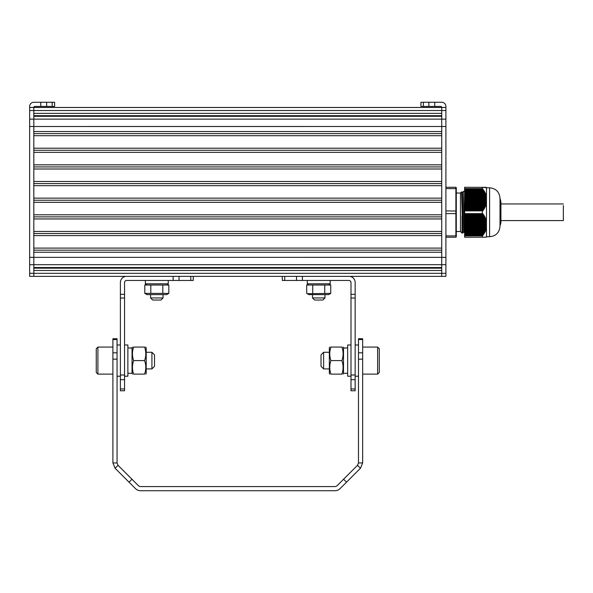 <?xml version="1.0" encoding="UTF-8"?>
<svg xmlns="http://www.w3.org/2000/svg" width="593" height="593" viewBox="0 0 593 593"><rect width="100%" height="100%" fill="white"/><g stroke="black" fill="none" stroke-linecap="round" stroke-linejoin="round"><path stroke-width="0.89" d="M464.63 235.895L482.346 235.851L464.63 235.851L464.63 237.237L483.747 237.178M464.63 235.851L464.63 213.65L483.08 213.925L482.917 214.473L483.821 214.948L483.599 215.555L484.474 216.03L484.214 216.638L485.059 217.112L484.763 217.72L485.571 218.194L485.244 218.802L486.008 219.277L485.645 219.884L486.371 220.359L485.971 220.967L486.482 221.159L486.482 228.031L485.059 231.996L482.346 235.851M464.63 210.878L464.63 188.67L482.346 188.67L485.059 192.525L486.482 196.498L486.482 203.369L485.971 203.562L486.371 204.17L485.645 204.644L485.912 205.504L485.244 205.727L485.571 206.334L484.763 206.801L485.059 207.417L484.214 207.884L484.474 208.491L483.599 208.966L483.658 209.833L482.917 210.048L482.843 210.863L464.63 210.878L464.63 213.65L482.843 213.658M484.904 187.351L464.63 187.284L464.63 188.67M482.317 235.895L482.317 237.237L486.482 237.156M485.244 187.284L486.008 187.677L482.317 187.284L482.317 188.626L464.63 188.626M485.645 187.284L486.275 187.351M486.371 187.677L485.771 187.351L486.371 187.677M464.63 201.301L486.482 201.583M464.63 198.314L486.482 198.047M486.482 197.373L486.482 196.913M486.482 196.498L486.482 187.603M464.63 210.923L482.346 210.878M464.63 223.227L486.482 222.938M486.482 222.182L486.482 221.649M482.317 210.923L482.317 213.606L464.63 213.606M486.482 221.159L486.482 203.369M486.482 202.88L486.482 202.346M486.482 227.616L486.482 227.156M486.482 226.474L464.63 226.215M486.482 236.918L486.482 228.031M489.603 187.811C495.926 188.426 499.388 191.895 500.01 198.218L500.01 226.311C499.388 232.634 495.918 236.103 489.603 236.718L489.603 187.811L486.482 187.811M500.01 225.903L500.915 222.671L500.915 201.857L500.01 198.218M464.63 196.216L464.63 191.813M461.576 191.895L460.464 193.014L460.464 231.515L462.029 233.079L462.725 233.079L461.576 191.895L462.221 192.577L461.799 198.87M464.808 233.071L463.756 231.945L462.221 192.577L463.259 191.45L464.63 231.559M462.029 233.079L462.029 215.719M460.464 193.014L456.299 193.014L456.299 235.599L455.884 237.237L445.899 237.237M455.884 237.237L456.299 236.822L455.884 237.237L456.299 236.822L456.299 187.707L455.884 187.284L455.884 188.626L445.899 188.626M456.299 187.707L455.884 187.284L456.299 187.707L455.884 187.284L445.899 187.284M455.884 188.626L456.299 188.922L455.884 188.626L456.299 188.922L455.884 188.626L455.884 213.606L445.899 213.606M456.299 235.599L455.884 235.895L456.299 235.599M456.299 213.48L455.884 213.606L455.884 235.895L445.899 235.895M456.299 211.041L445.899 210.923M445.899 126.494L445.899 276.375L33.816 276.375L441.733 276.375L441.733 126.494L33.816 126.502L33.816 116.302L441.733 116.302L441.733 126.502L445.899 126.494L445.899 106.429A4.166 4.166 0 0 0 441.733 102.27L420.919 102.27L420.919 106.429L440.695 106.429A1.038 1.038 0 0 1 441.733 107.474L441.733 113.359L33.816 113.359L33.816 107.474L33.816 119.141L441.733 119.141L441.733 107.474L33.816 107.474A1.038 1.038 0 0 1 34.854 106.429L54.623 106.429L54.623 102.27L40.769 102.27L40.769 106.429M441.733 270.49L33.816 270.49M441.733 268.169L33.816 268.169M441.733 267.547L33.816 267.547M40.769 102.27L33.816 102.27A4.166 4.166 0 0 0 29.65 106.429L29.65 126.494L33.816 126.494L33.816 276.375L29.65 276.375L29.65 273.306L33.816 273.306M441.733 252.255L33.816 252.255M441.733 250.172L33.816 250.172M441.733 248.096L33.816 248.096M441.733 235.606L33.816 235.606M441.733 233.523L33.816 233.523M441.733 231.448L33.816 231.448M441.733 218.958L33.816 218.958M441.733 216.875L33.816 216.875M441.733 214.792L33.816 214.792L33.816 202.309L441.733 202.309L441.733 214.792M441.733 200.226L33.816 200.226M441.733 198.144L33.816 198.144L33.816 185.661L441.733 185.661L441.733 198.144M441.733 183.578L33.816 183.578M441.733 181.495L33.816 181.495M441.733 169.005L33.816 169.005M441.733 166.929L33.816 166.929M441.733 164.847L33.816 164.847M441.733 152.357L33.816 152.357M441.733 150.274L33.816 150.274M441.733 148.198L33.816 148.198M441.733 135.708L33.816 135.708M441.733 133.625L33.816 133.625M441.733 131.542L33.816 131.542M441.733 115.679L33.816 115.679M29.65 126.494L29.65 273.306M29.65 107.474L33.816 107.474M445.899 107.474L441.733 107.474M441.733 119.141L445.899 119.141M500.915 205.526L500.915 218.995M563.35 205.526L563.35 220.589L500.915 220.589M350.989 375.006L355.155 375.006L355.155 390.772L350.989 390.772L350.989 282.55A2.083 2.083 0 0 0 348.914 280.467L282.312 280.467L282.312 276.375L282.312 280.467M349.833 276.375A6.241 6.241 0 0 1 355.155 282.55L355.155 294.313L350.989 294.313M355.155 375.006L355.155 298.034L350.989 298.034M355.155 298.034L355.155 294.313M360.455 468.248L362.649 462.948L358.483 462.948L357.512 465.305L360.455 468.248L340.167 488.536A7.494 7.494 0 0 1 334.867 490.73L140.682 490.73A7.494 7.494 0 0 1 135.382 488.536L115.094 468.248L118.037 465.305L117.058 462.948L112.9 462.948L115.094 468.248M129.022 482.176L131.965 479.233L138.325 485.593A3.328 3.328 0 0 0 140.682 486.571L334.867 486.571A3.328 3.328 0 0 0 337.224 485.593L343.584 479.233L346.527 482.176M357.512 465.305L343.584 479.233M131.965 479.233L118.037 465.305M362.649 339.559L362.649 338.744L358.483 338.744L358.483 352.813L362.649 352.813L362.649 339.559L358.483 339.559M362.649 462.948L362.649 352.813M117.058 462.948L117.058 338.744L112.9 338.744L112.9 462.948M358.483 352.813L358.483 462.948M377.63 347.068L377.63 374.124L379.298 372.456L379.298 348.736L377.63 347.068L362.649 347.068M323.622 368.92L321.021 366.318L321.021 354.873L323.622 352.272L323.622 368.92L329.345 368.92M323.622 352.272L329.345 352.272M358.483 344.985L355.155 344.985M350.989 376.207L347.661 376.207L347.661 344.985L350.989 344.985M343.503 347.928L345.578 347.995M343.503 348.113L347.661 347.928M343.11 347.068L343.503 347.743L343.503 373.449L343.11 374.124M341.953 347.224L341.902 347.068C343.488 347.068 343.488 347.068 341.902 347.068C343.488 351.575 343.488 356.089 341.902 360.596C343.488 365.103 343.488 369.617 341.902 374.124C343.488 374.124 343.488 374.124 341.902 374.124L330.946 374.124C329.36 374.124 329.36 374.124 330.946 374.124L330.894 373.961M342.843 370.462L342.754 370.921M342.265 372.945L342.035 373.701M330.738 373.486L330.486 372.619M330.279 371.811L330.16 371.27M342.109 347.706L342.361 348.573M342.561 349.381L342.687 349.922M330.004 350.73L330.093 350.27M330.583 348.247L330.812 347.491M329.79 347.068L329.345 347.743L329.345 373.449L329.738 374.124M341.902 347.068L330.946 347.068C329.36 347.068 329.36 347.068 330.946 347.068C329.36 351.575 329.36 356.089 330.946 360.596C329.36 365.103 329.36 369.617 330.946 374.124M341.902 360.596L330.946 360.596M312.489 294.617L312.489 297.953L324.979 297.953L324.979 294.617M324.979 297.953L322.896 300.028L314.572 300.028L312.489 297.953M330.182 280.467L330.182 283.795L307.285 283.795L307.285 280.467M330.153 284.714L330.746 285.025L330.746 293.394L307.315 293.705M328.618 283.795L330.746 285.025L306.714 285.025L306.714 293.394L308.849 294.617L328.618 294.617L330.746 293.394M312.726 285.025L312.726 293.394M324.742 285.025L324.742 293.394M96.251 372.456L96.251 348.736L97.912 347.068L97.912 374.124L96.251 372.456M146.197 352.272L151.919 352.272L151.919 368.92L146.197 368.92M151.919 352.272L154.521 354.873L154.521 366.318L151.919 368.92M132.439 347.068L132.046 347.743L132.046 373.449L132.439 374.124M133.647 360.596C132.061 356.089 132.061 351.575 133.647 347.068C132.061 347.068 132.061 347.068 133.647 347.068L144.603 347.068C146.189 351.575 146.189 356.089 144.603 360.596L133.647 360.596C132.061 365.103 132.061 369.617 133.647 374.124C132.061 374.124 132.061 374.124 133.647 374.124L144.603 374.124C146.189 374.124 146.189 374.124 144.603 374.124L144.655 373.961M144.803 373.486L145.055 372.619M145.263 371.811L145.381 371.27M132.706 370.462L132.788 370.921M133.277 372.945L133.507 373.701M145.537 350.73L145.455 350.27M144.966 348.247L144.736 347.491M133.44 347.706L133.188 348.573M132.98 349.381L132.862 349.922M145.752 347.068L146.197 347.743L146.197 373.449L145.811 374.124M144.603 347.068C146.189 347.068 146.189 347.068 144.603 347.068M144.603 360.596C146.189 365.103 146.189 369.617 144.603 374.124M132.046 348.113L127.88 347.928M132.046 347.928L129.963 347.995M124.552 376.207L127.88 376.207L127.88 344.985L124.552 344.985M120.394 344.985L117.058 344.985M145.367 280.467L145.367 283.795L168.256 283.795L168.256 280.467M145.389 284.714L144.796 285.025L144.796 293.394L150.807 293.394L150.807 285.025L162.823 285.025L162.823 293.394L150.807 293.394M162.823 285.025L168.827 285.025L168.827 293.394L162.823 293.394M168.234 293.705L166.7 294.617L146.931 294.617L144.796 293.394M146.931 283.795L144.796 285.025L150.807 285.025M163.06 297.953L160.977 300.028L152.653 300.028L150.57 297.953L163.06 297.953L163.06 294.617M125.709 276.375A6.241 6.241 0 0 0 120.394 282.55L120.394 390.772L124.552 390.772L124.552 282.55A2.083 2.083 0 0 1 126.635 280.467L193.236 280.467L193.236 276.375L193.236 280.467M120.394 298.034L124.552 298.034M120.394 375.006L124.552 375.006M484.362 187.351L484.785 187.351M483.747 187.351L484.222 187.351M483.073 187.351L483.591 187.351M482.443 187.351L482.902 187.351M483.073 237.178L483.591 237.178M482.443 237.178L482.902 237.178M464.63 197.936L486.482 197.936M464.63 197.684L486.482 197.684M464.63 196.854L486.482 196.854M464.63 196.972L486.275 196.972M464.63 199.018L486.482 199.018M464.63 198.759L486.482 198.759M464.63 198.055L486.453 198.055M464.63 195.772L486.371 195.772M464.63 195.89L486.023 195.89M464.63 200.1L486.482 200.1M464.63 199.841L486.482 199.841M464.63 199.137L486.482 199.137M464.63 197.232L486.327 197.232M464.63 194.689L486.008 194.689M464.63 194.815L485.682 194.815M464.63 196.15L486.09 196.15M464.63 201.183L486.482 201.183M464.63 200.923L486.482 200.923M464.63 200.219L486.482 200.219M464.63 199.389L486.482 199.389M464.63 193.607L485.571 193.607M464.63 193.733L485.267 193.733M464.63 195.067L485.771 195.067M464.63 202.257L486.482 202.257M464.63 202.005L486.482 202.005M464.63 200.471L486.482 200.471M464.63 192.525L485.059 192.525M464.63 192.651L484.785 192.651M464.63 193.985L485.37 193.985M464.63 203.34L486.482 203.34M464.63 203.088L486.482 203.088M464.63 202.383L486.327 202.383M464.63 191.45L484.474 191.45M464.63 191.569L484.222 191.569M464.63 192.903L484.904 192.903M464.63 203.466L486.09 203.466M464.63 201.553L486.453 201.553M464.63 190.368L483.821 190.368M464.63 190.486L483.591 190.486M464.63 191.821L484.362 191.821M464.63 204.422L486.29 204.422M464.63 204.17L486.371 204.17M464.63 202.636L486.275 202.636M464.63 189.3L483.08 189.3M464.63 189.404L482.902 189.404M464.63 190.738L483.747 190.738M464.63 205.504L485.912 205.504M464.63 205.252L486.008 205.252M464.63 204.548L485.771 204.548M464.63 203.718L486.023 203.718M464.63 189.656L483.073 189.656M464.63 206.586L485.452 206.586M464.63 206.334L485.571 206.334M464.63 205.623L485.37 205.623M464.63 204.8L485.682 204.8M464.63 207.669L484.926 207.669M464.63 207.417L485.059 207.417M464.63 206.705L484.904 206.705M464.63 205.882L485.267 205.882M464.63 208.751L484.325 208.751M464.63 208.491L484.474 208.491M464.63 207.787L484.362 207.787M464.63 206.964L484.785 206.964M464.63 208.869L483.747 208.869M464.63 208.047L484.222 208.047M464.63 210.863L482.843 210.863M464.63 209.129L483.591 209.129M464.63 209.574L483.821 209.574M464.63 209.833L483.658 209.833M464.63 209.952L483.073 209.952M464.63 210.204L482.902 210.204M464.63 210.604L483.08 210.604M464.63 188.997L482.843 188.997M464.63 190.108L483.658 190.108M464.63 191.191L484.325 191.191M464.63 192.273L484.926 192.273M464.63 193.355L485.452 193.355M464.63 194.437L485.912 194.437M464.63 195.52L486.29 195.52M464.63 196.602L486.482 196.602M464.63 222.516L486.482 222.516M464.63 222.264L486.482 222.264M464.63 221.441L486.482 221.441M464.63 221.886L486.275 221.886M464.63 223.598L486.482 223.598M464.63 223.346L486.482 223.346M464.63 222.968L486.453 222.968M464.63 220.359L486.371 220.359M464.63 220.804L486.023 220.804M464.63 224.68L486.482 224.68M464.63 224.428L486.482 224.428M464.63 224.05L486.482 224.05M464.63 222.145L486.327 222.145M464.63 219.277L486.008 219.277M464.63 219.729L485.682 219.729M464.63 221.063L486.09 221.063M464.63 225.763L486.482 225.763M464.63 225.51L486.482 225.51M464.63 225.132L486.482 225.132M464.63 224.31L486.482 224.31M464.63 218.194L485.571 218.194M464.63 218.647L485.267 218.647M464.63 219.981L485.771 219.981M464.63 226.845L486.482 226.845M464.63 226.593L486.482 226.593M464.63 225.384L486.482 225.384M464.63 217.112L485.059 217.112M464.63 217.564L484.785 217.564M464.63 218.899L485.37 218.899M464.63 227.927L486.482 227.927M464.63 227.675L486.482 227.675M464.63 227.297L486.327 227.297M464.63 216.03L484.474 216.03M464.63 216.482L484.222 216.482M464.63 217.816L484.904 217.816M464.63 228.379L486.09 228.379M464.63 226.467L486.453 226.467M464.63 214.948L483.821 214.948M464.63 215.4L483.591 215.4M464.63 216.734L484.362 216.734M464.63 229.009L486.29 229.009M464.63 228.75L486.371 228.75M464.63 227.549L486.275 227.549M464.63 213.925L483.08 213.925M464.63 214.318L482.902 214.318M464.63 215.652L483.747 215.652M464.63 230.091L485.912 230.091M464.63 229.832L486.008 229.832M464.63 229.461L485.771 229.461M464.63 228.631L486.023 228.631M464.63 214.577L483.073 214.577M464.63 231.174L485.452 231.174M464.63 230.914L485.571 230.914M464.63 230.544L485.37 230.544M464.63 229.713L485.682 229.713M464.63 232.248L484.926 232.248M464.63 231.996L485.059 231.996M464.63 231.618L484.904 231.618M464.63 230.796L485.267 230.796M464.63 233.331L484.325 233.331M464.63 233.079L484.474 233.079M464.63 232.701L484.362 232.701M464.63 231.878L484.785 231.878M464.63 233.783L483.747 233.783M464.63 232.96L484.222 232.96M464.63 235.525L482.843 235.525M464.63 234.042L483.591 234.042M464.63 234.161L483.821 234.161M464.63 234.413L483.658 234.413M464.63 234.865L483.073 234.865M464.63 235.117L482.902 235.117M464.63 235.228L483.08 235.228M464.63 214.696L483.658 214.696M464.63 215.778L484.325 215.778M464.63 216.86L484.926 216.86M464.63 217.935L485.452 217.935M464.63 219.017L485.912 219.017M464.63 220.099L486.29 220.099M464.63 221.182L486.482 221.182M441.733 273.329L33.816 273.329M445.899 264.7L29.65 264.7M445.899 257.355L33.816 257.347M445.899 110.52L29.65 110.52M46.654 102.27L46.654 106.429M52.184 102.27L52.184 106.429M29.65 257.34L33.816 257.34M29.65 119.141L33.816 119.141M423.358 102.27L423.358 106.429M428.887 102.27L428.887 106.429M434.773 102.27L434.773 106.429M445.899 273.314L441.733 273.314M355.155 379.661L350.989 379.661M355.155 388.956L350.989 388.956M284.751 276.375L284.751 280.467M296.522 276.375L296.522 280.467M302.408 276.375L302.408 280.467M358.483 359.158L362.649 359.158M117.058 339.559L112.9 339.559M117.058 352.813L112.9 352.813M117.058 359.158L112.9 359.158M120.394 294.313L124.552 294.313M120.394 379.661L124.552 379.661M120.394 388.956L124.552 388.956M190.798 276.375L190.798 280.467M179.027 276.375L179.027 280.467M173.134 276.375L173.134 280.467M482.917 187.284L483.599 187.284M484.763 237.237L485.244 237.237M483.599 237.237L484.214 237.237M482.346 237.237L482.917 237.237M486.482 236.718L489.603 236.718M462.733 233.071L463.785 231.945M460.464 231.515L456.299 231.515M463.259 191.45L464.282 191.45M500.915 203.94L563.35 203.94M377.63 374.124L362.649 374.124M358.483 376.207L355.155 376.207M347.661 373.293L343.503 373.293M308.849 283.795L306.714 285.025M112.9 347.068L97.912 347.068M112.9 374.124L97.912 374.124M132.046 373.293L127.88 373.293M120.394 376.207L117.058 376.207M166.7 283.795L168.827 285.025M150.57 297.953L150.57 294.617"/></g></svg>
